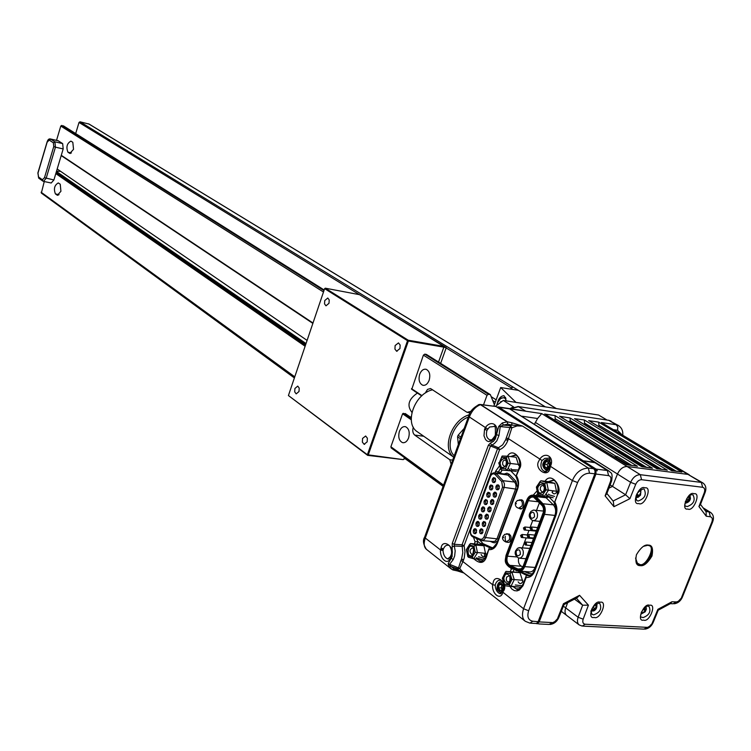 <?xml version="1.0" encoding="UTF-8"?>
<svg xmlns="http://www.w3.org/2000/svg" width="751" height="751" viewBox="0 0 751 751"><rect width="100%" height="100%" fill="white"/><g stroke="black" fill="none" stroke-linecap="round" stroke-linejoin="round"><path stroke-width="1.13" d="M536.665 623.443L537.2 623.856L539.18 621.912L595.928 474.059L595.994 470.595L597.336 470.764L582.325 461.433M595.994 470.595L594.651 469.75M583.001 460.785L596.078 469.103L607.352 470.52L594.248 462.25L583.001 460.785L582.738 461.48M597.336 470.764L596.078 469.103M497.481 407.464L582.748 461.452L498.786 407.164L583.264 460.823L596.003 462.86L609.127 471.13L607.352 470.52L608.563 475.618C610.798 476.237 611.464 478.115 610.563 481.241L611.661 480.753C613.023 471.497 610.61 473.421 609.127 471.13M567.643 602.687L565.7 607.906L578.129 617.266L582.654 605.184L576.336 598.153M579.181 624.916L582.232 626.09L585.17 624.231C582.973 623.809 582.307 622.119 583.17 619.162L578.129 617.266C576.956 620.739 577.303 623.292 579.181 624.916L566.78 615.51C564.902 613.896 564.545 611.361 565.7 607.906L563.391 606.141M610.563 481.241L605.118 495.867L613.942 506.69L629.92 498.692L625.592 494.778L630.615 482.311L617.463 474.041C619.875 469.018 623.095 466.512 627.123 466.512L640.331 474.698L701.359 482.414L688 474.407L702.814 482.893L701.359 482.414L702.636 487.286C704.663 487.859 705.217 489.643 704.307 492.618L705.217 492.196C706.569 488.169 705.771 485.062 702.814 482.893M534.552 424.108L537.566 418.504L541.734 413.604L627.123 466.512L688 474.407L627.151 466.512L687.972 474.397L601.382 422.531L616.252 424.756L608.798 420.325L517.899 406.498M535.247 422.306L617.472 474.031L612.516 486.404L608.892 488.197M463.752 572.863L458.326 569.906L457.012 570.732M463.517 572.76L457.584 570.863M449.342 564.649L453.21 559.598L454.655 555.947L455.19 550.868L454.271 546.005L462.015 546.371L464.109 545.686L464.991 551.741L464.221 558.021L462.916 561.57L460.945 560.499L458.504 567.906L448.131 563.729L449.211 567.043L452.628 569.793L454.158 568.986L458.326 569.906L457.678 568.826L459.743 568.545L462.916 561.57L492.618 584.682L495.209 585.245C495.5 589.563 497.068 592.37 499.903 593.665L502.503 591.891L523.569 608.751C521.701 614.628 522.292 618.815 525.343 621.312L462.682 572.027L459.743 568.545L458.504 567.906L457.678 568.826L451.163 566.564L449.342 564.649M450.722 568.563L426.333 549.253C423.902 547.075 423.545 543.339 425.282 538.035L440.518 549.957C439.72 559.232 448.197 565.925 450.384 557.683L453.21 559.598M593.806 468.774L595.064 470.839L594.858 473.797L589.535 473.214L588.343 468.08C581.067 468.417 575.754 472.576 572.403 480.565L549.995 466.042C550.23 459.481 549.704 456.871 548.427 458.232L544.869 458.354L542.091 460.504L508.418 438.659L506.258 438.002L505.742 439.617L507.836 440.48C505.967 445.221 503.226 448.263 499.622 449.596L498.439 447.737L497.537 448.741L490.487 445.991L454.289 544.315L454.271 546.005L452.215 546.803L452.121 556.641L448.131 563.729M441.907 550.323L441.607 549.338L442.104 549.244L442.527 550.427M480.715 404.667L507.366 421.79L511.76 422.738L511.91 425.085L522.499 426.061L588.343 468.08L593.665 468.671L495.904 406.479L479.335 404.47L478.124 404.92M468.727 415.97L469.347 416.974C471.9 410.647 475.599 406.554 480.452 404.695L507.15 421.846L502.325 422.944L498.72 426.399L495.331 438.922L493.313 441.485L490.394 443.071L488.413 445.136L490.487 445.991L494.374 443.55L496.843 440.818L498.964 435.542L500.269 426.474L503.348 425.085L510.596 425.779L511.91 425.085L507.648 424.184L507.366 421.79M498.964 435.542L495.35 434.247C495.557 427.319 495.116 424.737 494.017 426.502L489.539 427.047L486.977 430.267L484.545 429.356L485.399 427.544L469.347 416.974L425.282 538.035L424.766 536.805M508.202 438.565L507.113 440.095M487.652 428.84L485.399 427.544C490.985 419.349 500.063 425.122 495.801 434.388L495.247 436.415L495.35 434.2M498.72 426.399L511.863 427.76L517.129 425.911L522.499 426.061L511.76 422.738M507.836 440.48L511.863 427.76L510.596 425.779L506.258 438.002M505.742 439.617L502.682 444.827L498.439 447.737L491.483 444.958L490.394 443.071M452.215 546.803L452.252 543.433L454.289 544.315L462.062 544.804L462.785 552.708L461.574 559.016L463.62 559.908M501.124 593.665L499.903 593.665L501.077 593.703M503.621 590.962C508.812 583.208 494.74 572.412 493.144 582.823L492.618 584.682C491.633 593.863 500.495 600.8 502.813 592.614L503.311 590.23M503.311 583.489L503.067 583.677C501.208 578.298 494.505 587.198 498.016 590.352L500.025 592.22L502.503 591.891L503.217 590.483C505.348 586.916 501.64 578.965 500.786 580.354C498.551 579.838 496.824 580.992 495.613 583.79L495.209 585.245M501.471 583.799L498.767 584.194L501.368 583.339L503.142 586.165L502.381 589.544M502.034 584.691L499.237 584.531L498.504 587.789L497.941 587.864L498.767 584.194M501.95 584.719L501.227 587.967L498.504 587.789L500.082 590.295L499.715 590.69L497.941 587.864M501.227 587.967L502.25 589.591M500.804 590.342L502.269 589.582M503.067 586.193L501.368 583.339M502.316 589.845L499.715 590.69M502.992 582.738L501.621 581.856L499.95 581.912L498.457 583.039L497.387 585.273M497.265 588.343L497.969 590.417M549.253 465.46L547.319 468.192L549.253 465.46L548.549 461.856L549.291 465.507L547.319 468.427L544.625 467.685L543.893 464.034L545.855 461.123L546.212 461.565L544.475 464.146L543.893 464.034M548.596 462.222L546.212 461.565M548.624 462.334L547.169 464.493L544.475 464.146L545.113 467.385L544.625 467.685M547.169 464.493L547.779 467.507M547.648 467.704L545.104 467.385M550.389 463.076L549.985 465.986M549.976 466.024C546.981 470.483 544.71 470.605 543.161 466.371L545.789 469.995L548.756 469.253M546.597 471.29L544.447 471.328C545.029 472.886 546.728 471.684 549.516 467.732L550.004 465.977M550.502 466.221C554.754 456.983 545.282 450.957 539.744 459.171L538.918 460.889C533.539 468.962 548.249 478.753 549.957 468.136L550.502 466.221M519.87 571.211L529.098 575.397L526.357 575.257L517.777 570.948M538.936 495.82L539.34 495.228M549.328 494.9L548.577 494.13M546.024 493.905L548.474 496.43M549.216 497.181L554.144 502.25M554.548 496.402L548.728 494.721M554.679 502.062L557.571 494.43M552.792 480.227L548.38 481.644L553.637 480.433C554.426 479.776 560.021 484.949 557.223 494.064L557.674 494.505L554.811 502.034L554.069 502.513M510.267 571.718L511.253 569.108L513.177 568.873M515.017 569.709L516.744 570.891M519.523 588.709L516.284 588.934L513.149 586.662L516.097 588.868L519.429 588.756M530.553 575.304L526.789 575.444L525.991 576.336L526.16 577.481L522.987 585.752L519.354 590.042L517.007 590.896L514.36 590.624L511.844 589.047L509.901 586.381M521.429 585.752L515.308 584.973M514.078 569.286L513.102 571.877M495.012 472.848L495.604 471.262L500.776 472.539L502.043 470.088M511.938 469.685L510.952 468.662M508.643 468.643L510.661 470.736M510.962 471.055L516.003 476.284M517.467 469.966L511.469 469.657M514.979 455.059L510.605 456.57L515.721 455.237C516.435 454.336 521.757 460.213 518.969 468.352L519.382 468.746L515.956 476.585M499.284 488.225L497.8 489.22L497.012 486.601L498.504 485.568L499.415 486.836M499.208 488.45L498.307 489.69C496.364 490.15 495.594 488.995 496.017 486.226L496.984 484.939L498.504 484.977L499.208 488.45M496.542 495.604L495.078 496.589L494.28 493.961L495.763 492.938L496.674 494.177M496.467 495.829L495.576 497.049C493.632 497.519 492.872 496.355 493.285 493.576L494.496 492.177L495.754 492.337L496.467 495.829M493.811 502.963L492.356 503.94L491.558 501.302L493.032 500.279L493.942 501.508M493.736 503.189L492.853 504.4C490.91 504.86 490.15 503.705 490.563 500.917L491.764 499.528L493.022 499.697L493.736 503.189M491.079 510.305L489.633 511.271L488.835 508.634L490.3 507.62L491.21 508.821M487.84 508.249L489.295 506.794L490.703 507.441L491.004 510.53L490.131 511.741C488.188 512.191 487.427 511.037 487.84 508.249M488.357 517.627L486.92 518.584L486.122 515.946L487.577 514.933L488.479 516.125M485.127 515.562L486.573 514.116L487.972 514.764L488.281 517.861L487.418 519.054C485.484 519.514 484.714 518.35 485.127 515.562M485.644 524.949L484.217 525.897L483.419 523.24L484.864 522.245L485.756 523.409M482.424 522.865L483.606 521.494L485.249 522.067L485.568 525.174L484.705 526.367C482.771 526.817 482.011 525.653 482.424 522.865M482.931 532.243L481.513 533.182L480.715 530.525L482.151 529.53L483.043 530.685M479.72 530.15L481.147 528.713L482.536 529.361L482.855 532.478L482.001 533.661C480.067 534.111 479.307 532.938 479.72 530.15M495.529 481.025L494.074 481.992L493.294 479.382L494.778 478.349L495.679 479.57M492.299 479.007L493.51 477.598L495.181 478.162L495.472 481.213L494.562 482.452C492.637 482.912 491.877 481.757 492.299 479.007M492.806 488.385L491.361 489.333L490.572 486.723L492.055 485.69L492.947 486.901M489.577 486.338L490.788 484.939L492.449 485.512L492.74 488.563L491.849 489.793C489.924 490.253 489.164 489.098 489.577 486.338M490.084 495.716L488.648 496.664L487.859 494.045L489.333 493.022L490.225 494.214M486.873 493.67L488.075 492.271L489.727 492.844L490.027 495.904L489.136 497.124C487.211 497.584 486.451 496.43 486.873 493.67M487.371 503.048L485.944 503.977L485.155 501.358L486.62 500.344L487.512 501.518M484.17 500.973L485.615 499.518L487.005 500.157L487.305 503.226L486.423 504.447C484.508 504.897 483.747 503.743 484.17 500.973M484.658 510.351L483.24 511.281L482.452 508.652L483.907 507.638L484.789 508.793M484.602 510.539L483.728 511.75C481.804 512.201 481.053 511.037 481.466 508.267L482.649 506.897L483.888 507.056L484.602 510.539M481.954 517.646L480.546 518.565L479.758 515.928L481.203 514.933L482.086 516.068M481.898 517.833L481.025 519.035C479.11 519.485 478.359 518.321 478.772 515.552L479.711 514.304L481.175 514.341L481.898 517.833M479.26 524.93L477.861 525.841L477.073 523.203L478.5 522.198L479.382 523.325M479.194 525.118L478.34 526.31C476.425 526.751 475.674 525.597 476.078 522.818L477.251 521.457L478.471 521.616L479.194 525.118M476.566 532.196L475.176 533.097L474.388 530.45L475.805 529.455L476.688 530.563M476.5 532.384L475.655 533.567C473.74 534.017 472.989 532.844 473.402 530.075L474.322 528.835L475.777 528.873L476.5 532.384M486.507 554.426C484.658 557.561 482.865 557.599 481.128 554.529M500.288 472.201L499.828 473.44M489.868 547.714L480.34 543.489L483.043 543.658L492.149 547.704L489.427 547.545M474.332 543.846L475.083 541.818L477.965 541.555L480.34 543.489M483.043 543.658L479.617 539.885M483.907 558.322L478.547 556.735M476.406 538.458L477.955 541.555L477.045 544.071M482.621 560.809L479.767 560.95L477.054 559.063L479.636 560.903L482.536 560.847M493.107 547.629L489.84 547.714L489.032 548.587L486.507 556.838C484.142 563.522 479.927 564.179 473.853 558.819M500.495 468.305L497.678 473.186M520.161 499.959C525.916 498.242 524.076 512.135 519.054 508.314M505.282 536.167C504.747 541.546 506.287 543.405 509.929 541.734C511.985 537.068 511.149 534.43 507.404 533.811M462.062 544.804L464.109 545.686L499.622 449.596L497.537 448.741L462.062 544.804M507.648 424.184L503.348 425.085L502.325 422.944M507.723 424.174L507.432 421.837M480.64 404.62L478.462 404.78M441.607 549.338L441.522 548.305M448.657 558.96L447.652 558.913C444.892 557.646 443.343 554.839 443.015 550.483L440.518 549.957L441.053 547.995L443.437 548.934L443.015 550.483M450.318 556.669L450.384 557.683L451.22 555.937L450.938 555.28M462.353 559.242L461.339 559.626M461.574 559.016L460.945 560.499M454.158 568.986L451.163 566.564L449.211 567.043M452.787 569.868L454.214 569.014M538.185 621.528L536.514 623.518L530.76 623.208M525.343 621.312L529.887 623.133L532.853 621.237L538.129 621.678L594.905 473.684M463.433 560.396L462.109 559.373M442.029 548.549L442.104 549.244M583.17 619.162L588.418 605.193L582.654 605.184L574.487 599.12M588.418 605.193L579.565 595.308L577.115 597.749L564.095 604.546M579.565 595.308L563.475 603.71L563.982 604.668L558.96 617.209L554.773 621.621L548.981 624.438L538.551 623.921M712.615 521.992L682.499 596.867L678.284 601.326L676.529 601.927L671.938 601.767L670.286 603.682L658.355 610.112M671.938 601.767L657.867 609.352L658.223 610.263L653.248 622.288L649.418 626.447L643.823 629.131L583.17 626.137M704.307 492.618L698.928 506.55L700.411 504.634L705.076 492.572M698.928 506.55L706.24 516.209L706.09 511.807L700.505 504.409M605.118 495.867L606.817 493.754L611.502 481.175M613.942 506.69L613.332 501.386L606.911 493.501M612.516 486.404L625.592 494.778L613.041 501.03M636.247 562.593L639.448 564.273C645.362 568.254 656.994 545.404 648.075 545.31M639.448 564.273L639.57 564.771L637.289 564.001L636.238 563.025M649.868 545.874C656.055 549.948 647.343 565.916 639.57 564.771M635.553 558.059L637.787 564.339L640.068 565.109C648.047 566.282 656.759 549.685 650.084 546.005L647.897 545.264L643.494 546.324M640.19 565.616C643.673 566.404 647.597 563.212 651.962 556.04C653.379 548.596 652.15 544.954 648.282 545.104C644.799 544.268 640.856 547.46 636.444 554.698C635.055 562.18 636.304 565.822 640.19 565.616L640.068 565.109M649.521 605.297C643.804 602.415 635.947 622.213 643.635 620.091C649.315 622.917 657.163 603.26 649.521 605.297M693.915 493.764C688.282 490.431 680.171 510.83 687.841 509.018C693.455 512.304 701.537 492.036 693.915 493.764M644.856 487.868C638.894 484.423 630.727 505.367 638.735 503.527C644.677 506.906 652.826 486.122 644.856 487.868M600.124 602.255C594.079 599.289 586.165 619.584 594.191 617.425C600.199 620.326 608.103 600.171 600.124 602.255M485.869 553.393L475.233 552.295L472.266 557.082L468.061 555.843L466.831 549.835L469.779 545.048L473.984 546.259L475.852 545.057L483.879 545.733L485.709 554.398M472.266 557.082L473.693 558.8L482.086 559.457M468.061 555.843L468.352 557.214L473.346 558.697M469.779 545.048L470.501 543.517L478.838 544.287M482.593 559.692L476.359 557.843M478.518 544.203L483.879 545.733M470.295 555.618C473.703 558.228 475.636 546.024 471.741 546.493C468.342 543.931 466.418 556.059 470.295 555.618M515.355 471.299L507.066 470.304L505.489 468.643L501.039 468.417L499.237 462.794L501.865 457.387L506.305 457.584L508.127 463.217L518.716 464.437M501.039 468.417L501.415 470.004L516.284 471.328M499.237 462.794L502.166 456.035L507.967 456.242M501.865 457.387L501.771 456.58M506.305 457.584L508.108 456.251L516.087 457.265L518.781 465.517M500.682 465.198C501.246 470.811 509.234 464.963 506.662 460.804C506.08 455.2 498.129 461.067 500.682 465.198M512.971 571.858L519.983 572.684L522.762 581.405M510.764 586.493L505.104 585.771L504.512 585.151L502.87 578.308L505.526 572.929L510.06 573.473L511.891 572.093L519.983 572.684M505.526 572.929L505.921 571.427L514.519 572.027M520.227 587.207L511.037 586.165M510.06 573.473L511.938 579.425L509.253 584.822L510.868 586.512L519.279 587.066M502.87 578.308L502.353 578.232L504.512 585.151M511.938 579.425L522.687 580.241M504.691 576.12C501.48 579.856 508.662 587.198 510.098 581.621C513.318 577.848 506.099 570.544 504.691 576.12M544.775 483.616L546.728 482.405L554.839 483.353L549.009 481.72L540.955 480.771L540.213 481.363L540.194 482.33L544.775 483.616L546.033 489.868L542.71 494.806L538.138 493.482L536.43 487.005M546.033 489.868L556.848 491.314M542.71 494.806L544.146 496.627L552.614 497.556M538.138 493.482L538.345 494.937L543.865 496.542M553.177 497.791L546.409 495.829M554.839 483.353L556.679 492.327M544.785 487.023C544.794 481.1 535.932 485.202 538.129 490.084C538.091 495.998 546.991 491.943 544.785 487.023M660.242 463.01L660.382 462.194L598.913 425.188L598.669 422.118L681.908 472.069L678.857 471.572M660.063 463.038L673.506 470.868M676.229 471.224L661.64 462.447L660.382 462.194L659.603 462.926M612.497 486.413L610.122 484.883M583.264 460.823L594.219 462.24L509.525 408.788L541.734 413.604M595.806 462.747L509.525 408.788M617.022 456.824L616.073 456.232M484.339 556.763L484.555 553.29M582.748 461.452L582.278 461.405M498.401 407.455L496.993 407.155M521.663 410.412L520.002 410.168M510.755 408.779L518.481 406.666L525.709 411.191L496.73 406.986M513.205 407.07L509.976 408.666M607.934 420.194L518.218 406.544L510.042 408.675L511.666 407.727M555.346 514.097L555.909 513.553M689.24 474.773L601.382 422.531M645.475 461.086L644.17 460.907M645.1 460.983L584.541 423.695L584.316 419.978L574.515 418.654L576.214 419.687M645.316 460.607L645.813 460.241L584.56 423.066M665.574 469.835L656.881 468.737M661.622 469.319L647.062 460.494L646.048 461.161L658.89 468.962M647.062 460.494L645.813 460.241M584.316 419.978L667.31 470.164L664.241 469.657M671.225 470.417L671.985 470.67M680.19 471.741L671.76 470.746L590.38 421.649M568.113 421.442L569.587 421.471L644.311 467.056M630.896 459.021L629.056 458.805M569.587 421.471L570.225 420.626L570.084 417.988L652.488 468.23L642.283 466.793M651.079 467.939L652.488 468.23M641.504 466.54L561.26 417.34M615.848 457.077L616.017 456.251L555.177 418.701L554.998 420.353M615.651 457.106L628.991 465.057M626.306 464.559L546.381 415.134M555.177 418.701L555.017 415.594L637.449 466.268L634.351 465.761M631.732 465.413L617.266 456.495L616.224 457.181L614.083 456.89M617.266 456.495L616.017 456.251L615.238 457.002M635.684 465.93L627.104 464.813M589.563 421.067L671.525 470.501L680.143 471.731M598.913 425.188L598.791 426.624M505.892 556.51L506.165 555.599C504.879 560.565 505.864 564.161 509.14 566.414L517.195 570.065C519.955 570.985 522.114 569.718 523.682 566.263L543.489 513.956C544.672 510.154 544.193 506.934 542.053 504.306L535.219 497.209C531.971 494.768 529.248 495.744 527.033 500.138L506.014 555.43L527.099 499.866C528.713 496.167 530.995 494.637 533.961 495.275C530.779 494.721 528.413 496.28 526.864 499.969L506.014 555.43C505.573 559.617 503.48 562.433 509.338 567.127M518.594 558.115C517.965 561.973 518.913 564.686 521.438 566.235L522.818 566.855M539.453 502.691L536.552 510.351M532.666 520.65L530.084 527.493M528.976 530.431L527.268 534.956M526.151 537.894L522.414 547.798M528.385 536.317L529.417 536.712L528.723 534.515L527.258 535.444L527.934 537.397L529.417 536.712M522.752 536.665L520.603 535.407L521.278 537.35L522.752 536.665L522.067 534.487L520.847 535.294M533.783 538.026L532.487 538.364M529.746 548.418L518.866 547.648M523.597 528.103L525.569 529.183L524.893 526.995L523.428 527.925L524.104 529.877L525.569 529.183M531.351 530.037L536.655 530.535L535.303 530.919M545.085 496.73L553.346 504.85C555.731 507.723 556.256 511.243 554.942 515.411L535.144 567.456C533.595 570.985 531.398 572.44 528.544 571.821L519.992 571.192M532.328 573.895L528.929 573.548L528.526 571.821M543.489 513.956L544.531 514.351C545.846 510.164 545.32 506.625 542.945 503.743L553.346 504.85L555.073 504.081M556.566 492.318C554.914 494.411 553.403 494.346 552.023 492.112M522.724 581.659C521.222 584.128 519.692 584.194 518.143 581.847M595.393 604.48L596.416 605.513L595.205 608.864L592.295 610.507L591.553 609.765M596.726 603.673C597.355 607.09 596.407 609.493 593.863 610.882L590.755 611.079M594.923 604.846L595.843 605.522L595.064 604.733M591.666 609.427L592.192 609.943L594.764 608.488L592.886 607.099M591.628 609.53L592.192 609.943M644.996 607.437L645.212 610.572L642.696 613.116L641.157 612.788M646.067 606.761L646.386 609.164L645.203 611.821L640.828 614.177M643.138 609.221L644.705 610.347L644.799 607.587M641.307 612.347L642.471 612.6L641.495 611.896M636.013 496.007L638.726 495.284L636.754 494.036M639.861 490.187L640.875 492.374L639.101 495.726L636.2 496.636L635.975 496.148M640.969 489.483L640.547 495.087L638.143 497.293L635.759 497.584M685.4 501.471L686.001 501.846L688.442 500.091L689.193 497.115L688.46 496.571M686.555 498.927L688.442 500.091M688.404 496.627L689.765 497.04L688.911 500.401L686.161 502.381L685.316 501.771M690.019 495.407L690.441 498.58C689.916 501.124 688.123 502.691 685.062 503.283M513.609 406.929L503.273 400.443L598.613 415.031L606.902 419.959M503.273 400.443L495.482 406.282M506.305 400.903L504.015 395.674C500.945 396.021 498.814 398.18 497.631 402.142L496.721 405.277M515.993 402.395L500.682 387.535L518.397 390.351L545.386 406.892L512.482 386.727L511.553 389.262M493.886 406.084L500.682 387.535M553.177 490.901L552.192 492.459M554.923 507.329L555.89 506.23M38.32 176.842L42.403 179.752L42.807 181.066L38.723 178.156L37.982 173.106L47.144 142.202L49.228 140.09L53.387 142.831L54.926 141.836L62.662 143.591L58.09 140.709M312.989 323.014L61.282 155.316L63.187 148.923L62.662 143.591M43.642 181.413L51.209 183L53.912 179.958L55.809 173.603L305.113 346.258M61.282 155.316L55.809 173.603M413.313 427.178L413.257 427.328C412.299 430.727 412.778 433.308 414.702 435.073L449.802 459.753L451.163 464.249M449.802 459.753L452.665 460.11M461.011 437.166L458.129 435.214L464.212 428.37M458.129 435.214L457.556 436.791L460.438 438.744M458.335 444.526L457.556 436.791M454.252 455.754C444.461 446.986 453.247 422.635 468.333 417.068M453.735 457.171C441.344 448.535 451.82 419.565 469.197 414.805M432.689 389.816L432.304 389.853C414.543 393.749 403.982 423.573 417.321 431.759L453.726 457.199M471.102 411.304L467.038 412.327L430.52 388.52L427.516 389.403L425.855 392.041L426.784 392.182M490.084 394.519L488.413 394.266L424.756 354.143L426.39 354.416L490.347 394.613L494.393 404.686M424.756 354.143L423.395 355.139L487.005 395.326L488.413 394.266M487.005 395.326L483.522 404.845M512.482 386.727L80.019 121.803L79.015 122.451L75.682 133.565M510.558 389.102L512.435 386.718M496.965 405.089L497.556 402.761L500.532 398.612L503.348 397.692L506.014 398.725M501.368 401.776L500.682 401.672L501.79 401.475M500.382 402.498L500.682 401.672M497.8 402.151L500.851 398.105L505.611 397.495M467.038 412.327L470.201 412.787M56.532 171.209L60.578 171.322M323.963 290.618L61.798 125.408L60.784 126.055L56.532 140.353M61.798 125.408L324.16 290.055M88.993 124.065L80.019 121.803M54.907 202.948L294.383 377.931M44.262 181.545L41.343 193.073L294.523 377.518M71.185 141.263L70.885 141.122C66.961 143.403 65.966 147.093 67.919 152.19L69.852 153.411L73.532 149.318L72.819 142.314L71.185 141.263M419.715 374.214C418.288 379.715 419.283 383.385 422.7 385.225C425.423 385.751 427.563 384.118 429.14 380.325C430.567 374.805 429.581 371.135 426.174 369.304C423.433 368.779 421.283 370.412 419.715 374.214M425.855 392.041L425.601 392.895M55.414 193.918L57.367 195.251L60.925 191.289L60.24 184.23L58.287 182.934C54.466 185.15 53.509 188.811 55.414 193.918L59.066 194.678M399.401 431.403C397.974 436.988 398.997 440.724 402.452 442.602C405.052 443.099 407.098 441.541 408.591 437.917C410.008 432.323 408.995 428.577 405.54 426.709C402.93 426.211 400.884 427.779 399.401 431.403M324.629 288.647L407.53 340.71L408.375 341.02L408.215 340.212L407.53 340.71L367.38 454.74L288.422 395.542L324.629 288.647L325.286 288.187L359.541 294.683L443.691 346.361L408.215 340.212L325.286 288.187M288.422 395.542L367.661 455.359L403.24 459.621L367.38 454.74L367.661 455.359L368.206 455.05L408.375 341.02L443.85 347.159L443.691 346.361M361.729 296.025L446.272 347.647L440.659 363.334M443.832 347.225L446.272 347.647M443.85 347.159L438.556 362.01M362.555 438.434L362.367 442.095L364.085 444.273L367.173 441.851L367.361 438.18L365.653 436.002L362.555 438.434M294.918 388.483L294.711 391.891L296.194 393.881L299.011 391.506L299.208 388.098L297.734 386.108L294.918 388.483M324.751 300.56L324.535 303.892L325.981 305.826L329.004 303.282L329.22 299.949L327.774 298.016L324.751 300.56M395.139 345.526L394.932 349.102L396.603 351.215L399.945 348.595L400.152 345.019L398.481 342.907L395.139 345.526M404 458.739L406.394 459.03M404.413 457.584L403.794 459.321M405.315 413.594L402.592 413.773L390.886 446.761L391.431 448.009M411.285 416.42L410.731 417.331M417.378 393.073C408.497 399.213 406.685 405.624 411.933 412.308L411.679 412.139M423.395 355.139L411.773 389.3M426.39 354.416L490.347 394.613M491.736 439.861L489.821 439.851C486.686 438.209 485.737 435.017 486.977 430.267M495.247 436.415L493.989 438.837L491.717 440.987L488.535 441.579L486.92 440.893L485.55 439.579L483.982 435.843L484.545 429.356M491.267 440.011L489.821 439.851C490.131 441.532 491.802 440.264 494.853 436.049L494.918 435.871M498.016 590.352C499.528 592.858 501.415 592.361 503.677 588.859M503.78 585.451L503.067 583.677M545.855 461.123L548.549 461.856M550.032 463.16C550.07 457.096 540.898 461.414 543.161 466.371M550.417 462.466L547.948 459.621C545.583 459.236 543.987 460.635 543.151 463.808M543.039 464.831L543.161 466.531M546.043 471.487L544.447 471.328C541.218 469.675 540.213 466.512 541.443 461.846L542.091 460.504M532.853 621.237C528.253 620.26 526.845 616.768 528.648 610.76L523.569 608.751L572.403 480.565L577.603 482.527C580.448 476.387 584.419 473.29 589.535 473.214M536.139 495.51L537.688 493.632M545.019 481.25C551.619 470.793 563.081 488.281 557.674 494.505M533.257 495.116L537.134 490.816M511.253 569.108L510.511 567.662M523.372 584.851L523.043 584.109M555.505 514.886L555.871 515.562L534.74 571.079L534.402 570.356M554.811 502.034C557.167 506.212 557.524 510.727 555.871 515.562M534.74 571.079C532.825 575.632 529.962 577.763 526.16 577.481M480.518 540.26L472.952 536.927L472.492 535.81L480.302 539.265L481.184 540.532L483.334 540.298L484.864 538.842L485.522 537.538L484.029 536.956L502.541 487.164L501.752 481.532L495.162 474.576C493.313 473.177 491.745 473.778 490.459 476.369L470.821 529.502C470.06 532.421 470.614 534.524 472.492 535.81M480.302 539.265L482.424 539.087L484.029 536.956M516.895 489.483L515.59 489.032L496.89 539.011L494.89 541.302L492.74 541.537L492.985 542.551L494.702 542.813L497.716 540.786M498.382 539.002L485.522 537.538L504.221 487.211L504.465 483.879L503.057 480.706L514.585 482.039L515.768 484.142L516.059 486.864L515.59 489.032L502.541 487.164M515.89 481.213L509.253 474.303L507.967 475.12L514.585 482.039L515.89 481.213L517.617 487.333M504.297 473.965L506.972 473.121L509.253 474.303M505.592 474.125L507.967 475.12L493.585 472.839M495.162 474.576L496.458 473.759L503.057 480.706L501.752 481.532M490.168 541.311L492.985 542.551M486.507 556.838L486.197 556.162M517.242 488.554L517.58 489.164L497.34 543.302C495.5 547.742 492.778 549.854 489.183 549.657M497.34 543.302L497.021 542.635M516.641 476.087C518.847 480.096 519.166 484.461 517.58 489.164M519.035 468.155L515.984 476.331M507.385 456.223C513.581 445.831 524.592 462.532 519.382 468.746M495.604 471.262L499.659 465.704M475.083 541.818L473.477 537.162M452.252 543.433L488.413 445.136M494.862 406.197L496.035 406.563M485.456 427.61L484.77 429.488M485.869 427.995L485.23 429.722M443.437 548.934C444.658 546.015 446.385 544.813 448.61 545.31C449.408 544.428 453.135 551.459 450.853 555.505L450.112 557.017L447.652 558.913L448.647 558.969M441.053 547.995C442.677 537.472 456.326 548.005 451.22 555.937M577.603 482.527L528.648 610.76M551.91 622.551L539.18 621.912M563.475 603.71L557.815 617.82M646.771 627.338L585.17 624.231M657.867 609.352L652.3 622.823M676.144 601.936L673.196 603.766L670.436 603.663M711.882 522.02L712.755 521.616C714.154 517.655 713.412 514.585 710.521 512.398L709.122 511.91L710.343 516.763C712.314 517.345 712.83 519.101 711.882 522.02L681.579 597.392M706.24 516.209L710.343 516.763M705.837 511.459L709.122 511.91L703.612 508.521M641.561 479.711L640.331 474.698C636.294 474.707 633.046 477.242 630.615 482.311L635.731 484.292C637.195 481.278 639.148 479.748 641.561 479.711L702.636 487.286M629.92 498.692L635.731 484.292M647.963 545.301L649.577 545.667M648.545 606.226L649.052 606.498C651.211 611.577 649.202 615.276 643.044 617.604L641.598 617.125C638.256 617.932 643.757 605.222 648.019 606.207M692.666 494.815L693.06 495.003C695.576 500.335 693.633 504.184 687.212 506.568L686.085 506.193C682.631 507.019 687.503 493.782 692.253 494.768M643.635 488.948L644.123 489.183C646.771 494.693 644.771 498.636 638.125 501.011L636.876 500.588C634.661 495.989 636.773 492.093 643.203 488.901M599.176 603.203L599.814 603.541C602.049 608.77 599.983 612.553 593.619 614.872L592.023 614.327C590.051 610.094 592.248 606.386 598.622 603.194M595.928 474.059L608.563 475.618M502.982 536.176L502.785 536.693C502.025 538.908 503.114 540.711 506.033 542.072L509.328 539.838C510.079 536.899 509.46 534.89 507.469 533.82L506.409 533.773M509.309 533.989L504.625 534.355L502.785 536.693L503.696 537.669M515.646 502.353L515.458 502.832C514.951 505.658 516.021 507.451 518.659 508.23L522.058 505.93C522.818 503.02 522.208 501.03 520.218 499.969L519.204 499.913M522.114 500.175L517.336 500.485L515.458 502.832L516.388 503.78M472.604 548.042L472.717 548.155C474.67 546.935 472.642 557.233 471.694 554.36L471.6 554.247C469.291 551.581 469.553 549.507 472.398 548.005M473.984 546.259L475.233 552.295M470.53 543.527L475.881 545.057L477.476 552.717L473.693 558.8M508.127 463.217L505.489 468.643M508.108 456.251L510.427 463.405L507.066 470.304L501.415 470.004M502.729 464.634C502.344 461.658 503.236 460.128 505.385 460.044L506.305 461.274C506.521 464.662 505.836 466.352 504.231 466.343L502.729 464.634M506.127 571.408L511.891 572.093L514.275 579.659L510.868 586.512M509.253 584.822L504.719 584.24M506.653 577.078L509.103 575.848C509.92 575.745 510.145 577.5 509.798 581.133L508.089 582.241L506.887 581.283L506.23 579.256L506.653 577.078M508.971 582.119L507.986 582.138L508.849 582.194M536.899 487.258L540.194 482.33M540.955 480.781L546.766 482.405L548.38 490.347L544.146 496.627M540.288 489.718C540.147 486.855 541.114 485.446 543.189 485.493L544.362 487.343C544.25 490.497 543.471 492.036 542.025 491.971L540.288 489.718M661.64 462.447L660.636 463.114L658.88 462.879M537.566 418.504L522.067 416.232M622.786 434.979C623.095 430.839 621.65 427.676 618.439 425.507L616.252 424.756L617.801 427.056L617.585 430.267L614.036 429.741M617.585 430.267L621.284 434.087M618.439 425.507L608.535 420.203L611.107 421.151M462.222 546.352L462.118 544.813M501.518 587.864L502.494 588.615M558.828 567.981L559.655 568.582M657.012 468.821L574.515 418.654M629.235 458.917L631.507 459.218M646.667 467.366L570.225 420.626M559.514 416.27L570.084 417.988M544.606 414.036L555.017 415.594M588.69 420.635L598.669 422.118M505.648 560.894L509.253 567.061M517.326 570.732L509.441 567.174L509.14 566.414M517.195 570.065L518.115 571.051C520.959 571.671 523.165 570.206 524.705 566.658L523.682 566.263M535.219 497.209L536.111 496.636L542.945 503.743L542.053 504.306M554.942 515.411L544.531 514.351L524.705 566.658L535.144 567.456M520.293 569.183L518.002 569.005L509.948 565.362L521.438 566.235M516.679 556.923L507.432 556.181C506.287 560.415 507.122 563.475 509.948 565.362L509.225 566.047L517.279 569.699C519.899 570.572 521.954 569.361 523.438 566.085L543.208 513.759M509.225 566.047C506.118 563.907 505.179 560.49 506.418 555.787L507.432 556.181L528.291 500.692L538.589 501.799M534.956 497.913L533.595 497.143C531.304 496.655 529.539 497.838 528.291 500.692L527.268 500.297L506.418 555.787M516.097 551.206C518.885 548.606 520.312 549.657 520.359 554.351C517.561 556.942 516.134 555.89 516.097 551.206M522.921 555.336C523.888 551.581 523.081 549.019 520.499 547.639L517.542 548.249L515.674 550.746C514.454 553.571 515.468 556.04 518.716 558.143L521.128 557.749L522.921 555.336M530.234 528.225L531.229 528.788L530.093 527.925L531.567 526.995L530.093 527.925L531.023 530.009L532.262 529.183L531.229 528.788M532.262 529.183L531.567 526.995L537.772 527.587M530.206 528.573L531.023 530.009M524.564 543.226L525.55 543.818L524.423 542.945L525.888 542.015L524.423 542.945L525.362 545.029L526.582 544.212L525.55 543.818M526.582 544.212L525.888 542.015L532.102 542.56M524.536 543.63L525.362 545.029M530.206 513.768C533.041 511.093 534.477 512.107 534.534 516.801C531.708 519.467 530.262 518.453 530.206 513.768M543.63 511.084L533.379 510.107L531.004 511.347L529.774 513.327C528.535 516.068 529.53 518.519 532.778 520.678L535.266 520.265L537.115 517.786C538.091 514.069 537.294 511.525 534.731 510.164L533.154 510.145M517.279 569.699L518.002 569.005L521.241 568.751L523.4 566.057M541.781 504.991L535.05 497.519C531.971 495.209 529.371 496.129 527.268 500.297M535.05 497.519L541.884 504.625L543.499 507.798L543.78 511.628L523.438 566.085M543.245 513.787C544.362 510.182 543.912 507.122 541.884 504.625M548.155 497.068L546.484 497.782L536.111 496.636L533.961 495.275L542.889 496.261M524.461 571.52L528.929 573.548M688.751 496.308L689.765 497.04M43.474 181.376L42.807 181.066L43.474 181.376L46.168 178.316L55.443 147.177L63.187 148.923M42.403 179.752L44.478 177.705L53.743 146.567L53.387 142.831M50.355 138.954L54.926 141.836L55.443 147.177L53.743 146.567M58.465 140.859L50.758 139.104L49.228 140.09M44.478 177.705L53.912 179.958M414.702 435.073L423.761 436.256M56.269 172.063L305.779 344.305M306.023 343.573L56.447 171.491M312.857 323.39L61.188 155.607L312.876 323.362M411.529 389.131L421.696 395.908L411.632 389.243M421.996 395.636L411.501 388.652M71.42 152.979L67.919 152.19M69.533 153.26L70.425 153.457M60.784 126.055L323.493 292.017M492.787 400.555L495.322 402.16M491.323 396.763L496.176 399.823M511.046 387.769L446.169 347.929M359.438 294.664L79.015 122.451M88.637 123.84L556.2 408.544M443.578 485.108L390.886 446.761M294.758 376.814L41.089 192.209M57.001 195.063L58.034 195.269M402.592 413.773L411.266 419.781M411.219 418.767L403.268 413.266M305.357 345.544L55.978 173.04M56.165 172.43L305.619 344.765M405.155 413.529L411.219 417.725M463.902 572.985L457.378 570.91M426.333 549.253C423.217 544.24 422.644 540.232 424.606 537.237L468.605 416.298C469.685 411.539 473.252 407.596 479.335 404.47M503.029 586.221L502.25 589.676M501.386 583.658L503.01 586.24M497.96 590.539L500.025 592.22M502.522 581.922L501.621 581.856M502.203 592.361L501.199 592.295M550.089 459.894L547.948 459.621C544.513 459.537 542.879 461.818 543.057 466.455M547.967 470.267L545.789 469.995M525.991 576.336L522.94 584.362C519.776 589.028 517.561 590.549 516.284 588.934M527.071 575.538C529.662 576.599 532.074 574.956 534.308 570.6L555.421 515.111C557.326 512.576 556.848 508.352 553.994 502.428M480.612 540.326L472.952 536.927M482.311 540.626L492.74 541.537M472.811 536.862C470.567 535.613 469.835 533.079 470.595 529.248L490.225 476.134C490.957 473.853 492.581 472.764 495.097 472.877L505.432 474.106M499.208 486.207L499.086 485.662M498.655 489.079L498.307 489.69M496.467 493.567L496.345 493.032M495.923 496.439L495.576 497.049M493.736 500.908L493.604 500.382M493.191 503.79L492.853 504.4M491.004 508.239L490.872 507.714M490.478 511.121L490.131 511.741M488.281 515.562L488.141 515.036M487.756 518.443L487.418 519.054M485.559 522.865L485.428 522.339M485.052 525.747L484.705 526.367M482.846 530.15L482.705 529.624M482.339 533.032L482.001 533.661M495.472 478.978L495.35 478.443M494.909 481.842L494.562 482.452M492.74 486.319L492.618 485.784M492.196 489.183L491.849 489.793M490.027 493.642L489.896 493.116M489.483 496.514L489.136 497.124M487.305 500.964L487.174 500.429M486.77 503.827L486.423 504.447M484.592 508.258L484.461 507.732M484.066 511.131L483.728 511.75M481.889 515.543L481.757 515.017M481.372 518.415L481.025 519.035M479.185 522.818L479.054 522.292M478.678 525.691L478.34 526.31M476.491 530.075L476.35 529.549M475.993 532.947L475.655 533.567M492.374 547.92L490.046 547.779C491.192 549.535 493.491 547.901 496.937 542.86L517.167 488.751C518.979 486.207 518.556 482.123 515.89 476.491M489.032 548.587L486.113 556.397C482.837 561.11 480.724 562.63 479.767 560.95M593.741 468.699L495.979 406.507L480.199 404.451M450.835 568.648L452.628 569.793M457.199 570.873L452.909 569.943M594.98 473.759L538.251 621.612M550.014 624.466C553.938 623.968 556.848 621.715 558.753 617.716M644.884 629.16C648.535 628.643 651.267 626.503 653.06 622.739M674.257 603.776C677.89 603.222 680.575 601.072 682.321 597.308M710.521 512.398L703.077 507.817M637.787 564.339L636.266 563.072M648.423 606.245L649.052 606.498M692.582 494.815L693.06 495.003M643.541 488.948L644.123 489.183M599.035 603.231L599.814 603.541M509.187 542.353L506.897 542.147M521.795 508.558L519.495 508.314M469.779 544.137L466.38 549.657L467.798 556.604M475.852 545.057L470.501 543.517M498.73 462.794L500.833 469.366M507.77 456.27L502.166 456.035M505.442 572.046L502.372 578.232M511.656 572.112L505.921 571.427M540.213 481.363L536.383 487.07L537.829 494.299M546.728 482.405L540.917 480.771M660.157 463.001L658.777 462.813M463.048 546.174L462.86 545.038M566.489 615.266L561.307 611.342M498.251 406.911L521.598 410.403M645.888 461.095L644.067 460.851M666.541 469.957L656.984 468.718L575.397 419.096M666.559 469.966L665.527 469.826M629.742 458.936L631.281 459.143M651.868 468.042L641.795 466.615L560.415 416.721M613.98 456.833L616.064 457.106M626.597 464.634L545.536 414.505M636.67 466.061L626.972 464.794M517.392 570.788L509.441 567.174M517.495 570.835L518.115 571.051M534.937 535.078L528.723 534.515L527.258 535.444L528.188 537.528M528.516 537.556L533.82 538.035M520.603 535.407L521.532 537.481M521.851 537.509L532.741 538.486M522.067 534.487L527.512 534.984M519.88 558.237L525.982 558.725M530.309 527.512L524.893 526.995L523.428 527.925M524.348 529.999L535.557 531.041M525.691 545.057L530.985 545.517M533.877 520.79L540.119 521.401M519.983 569.286L518.415 569.164C520.246 569.812 521.861 568.723 523.269 565.897L543.574 511.647L543.433 508.258L542.504 505.996L533.595 497.143M58.24 140.747L50.524 138.991C49.003 138.522 47.839 139.555 47.041 142.099L37.869 172.993L38.723 178.156M500.532 398.612L500.851 398.105M505.085 397.288L505.564 397.363M57.189 168.994L307.093 340.41M423.695 385.376L422.7 385.225M63.347 125.802L324.169 289.999M556.331 408.563L88.825 123.915M443.118 486.357L405.465 458.917M391.102 447.878L443.287 485.897M403.569 442.743L402.452 442.602M56.175 172.401L305.629 344.728M405.305 413.585L411.229 417.678M364.648 444.348L364.085 444.273M397.072 351.29L396.603 351.215"/></g></svg>
